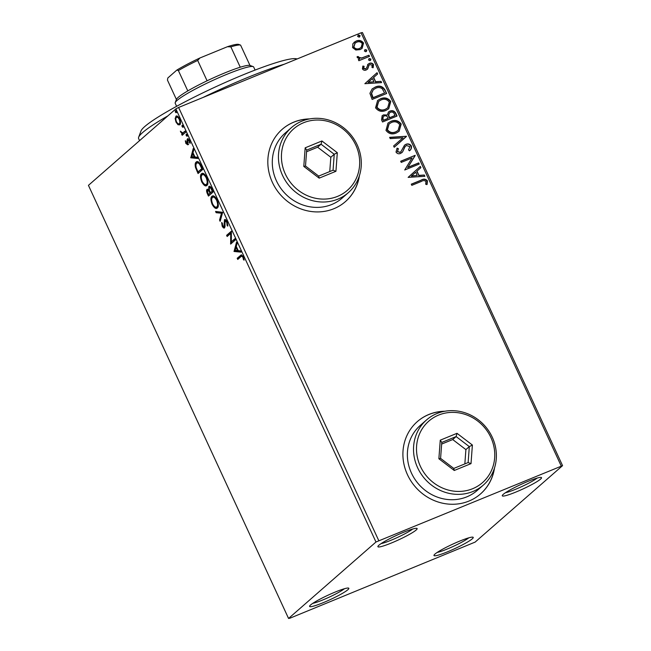 <?xml version="1.0" encoding="UTF-8"?>
<svg xmlns="http://www.w3.org/2000/svg" width="651" height="651" viewBox="0 0 651 651"><rect width="100%" height="100%" fill="white"/><g stroke="black" fill="none" stroke-linecap="round" stroke-linejoin="round"><path stroke-width="0.98" d="M515.755 492.115A21.613 2.466 155.2 0 0 541.274 477.476A21.613 2.466 155.2 0 0 528.051 481.358A21.613 2.466 155.2 0 0 502.295 495.484A21.613 2.466 155.2 0 0 515.755 492.115M537.108 478.103A19.213 2.197 -24.8 0 1 515.437 489.349A19.213 2.197 -24.8 0 1 505.477 492.717M391.365 543.015A21.613 2.466 155.2 0 0 416.884 528.376A21.613 2.466 155.2 0 0 403.661 532.266A21.613 2.466 155.2 0 0 377.905 546.384A21.613 2.466 155.2 0 0 391.365 543.015M412.718 529.003A19.213 2.197 -24.8 0 1 391.048 540.249A19.213 2.197 -24.8 0 1 381.087 543.618M323.067 602.736A21.613 2.466 155.2 0 0 348.586 588.097A21.613 2.466 155.2 0 0 335.363 591.987A21.613 2.466 155.2 0 0 309.607 606.114A21.613 2.466 155.2 0 0 323.067 602.736M344.42 588.732A19.213 2.197 -24.8 0 1 322.75 599.978A19.213 2.197 -24.8 0 1 312.789 603.347M447.457 551.836A21.613 2.466 155.2 0 0 472.976 537.197A21.613 2.466 155.2 0 0 459.752 541.087A21.613 2.466 155.2 0 0 433.997 555.205A21.613 2.466 155.2 0 0 447.457 551.836M468.81 537.824A19.213 2.197 -24.8 0 1 447.139 549.07A19.213 2.197 -24.8 0 1 437.179 552.439M444.82 411.245A48.028 44.463 48.8 0 0 428.928 414.443A48.028 44.463 48.8 0 0 417.332 421.604A48.028 44.463 48.8 0 0 411.025 481.146A48.028 44.463 48.8 0 0 468.956 501.067A48.028 44.463 48.8 0 0 480.552 493.906A48.028 44.463 48.8 0 0 494.491 468.036M444.12 411.375A48.028 44.463 48.8 0 0 428.789 414.565A48.028 44.463 48.8 0 0 417.258 421.661M309.746 118.905A48.028 44.463 48.8 0 0 293.845 122.103A48.028 44.463 48.8 0 0 282.249 129.264A48.028 44.463 48.8 0 0 275.943 188.806A48.028 44.463 48.8 0 0 333.873 208.719A48.028 44.463 48.8 0 0 345.469 201.566A48.028 44.463 48.8 0 0 359.409 175.697M309.038 119.035A48.028 44.463 48.8 0 0 293.715 122.225A48.028 44.463 48.8 0 0 282.176 129.321M176.576 115.976L175.86 116.269C176.836 115.373 178.097 116.277 179.635 118.97C180.758 122.03 180.815 123.983 179.814 124.821L178.048 124.772L176.014 122.128L175.143 118.49L176.185 116.065M182.687 132.967L185.144 131.071L185.681 132.243L182.19 135.294L181.645 134.13L182.166 133.683L180.36 131.16L182.687 132.967L185.266 131.347M187.838 138.736L187.423 138.899L189.571 140.478L190.206 143.293L189.571 142.903L189.205 140.982L187.984 140.046L187.797 144.847L185.861 143.432L185.315 140.746L185.934 141.169L186.251 142.984L187.244 143.7L187.065 139.753L187.634 138.769M187.895 143.432L187.154 143.749L188.261 142.797M189.091 139.631L187.984 140.046M195.959 164.719L197.017 161.733L196.195 162.066C197.489 160.691 199.165 161.944 201.208 165.834L202.835 169.358L198.05 173.54L195.495 167.486C194.901 164.557 195.129 162.75 196.195 162.066L196.732 161.725M207.514 189.221L208.719 189.946L208.841 186.479C209.638 185.804 210.639 186.601 211.852 188.871L213.251 191.907L208.466 196.081L207.474 193.941C206.448 191.597 206.302 190.092 207.051 189.408L207.262 189.27M222.675 212.307L220.144 221.348L219.558 220.079L221.478 213.219L216.148 212.706L215.562 211.437L222.675 212.307M234.889 238.738L235.426 239.902L230.649 244.084L230.714 233.392L227.142 236.508L226.605 235.336L231.39 231.162L231.333 241.846L234.889 238.738M240.919 256.657L237.745 259.44L237.2 258.268L241.277 254.883L243.384 256.754L244.158 260.099L243.515 259.83L242.904 257.194L241.619 256.177L240.919 256.657M375.977 542.006L288.556 618.45L289.947 618.198L475.14 542.096L562.562 465.652L375.977 542.006L175.86 108.904L88.438 185.348L288.556 618.45M234.059 251.473L236.508 242.237L237.094 243.507L236.28 246.404L238.25 250.659L240.496 250.879L241.082 252.149L234.059 251.473L234.799 250.936L233.969 251.278M224.546 227.866C223.936 228.428 223.147 227.85 222.178 226.133L221.633 222.496L222.349 223.147L222.675 225.718L223.985 226.719L224.473 219.745C225.197 219.143 226.117 219.826 227.24 221.812L227.769 226.133L227.093 225.401L226.792 222.333L225.002 220.917L225.002 226.629L224.335 227.996M226.491 220.559L225.002 220.917M224.571 226.475L224.994 226.117M217.344 207.97C216.018 209.248 214.285 208.068 212.153 204.422C210.59 200.158 210.517 197.456 211.933 196.325C213.268 195.056 215.001 196.26 217.133 199.938C218.663 204.154 218.728 206.831 217.344 207.97L216.856 208.271M211.754 198.872L212.763 195.984L211.933 196.325L212.429 196.016M206.928 185.421C205.602 186.699 203.869 185.519 201.737 181.881C200.174 177.609 200.101 174.916 201.517 173.784C202.852 172.515 204.585 173.719 206.717 177.398C208.247 181.613 208.312 184.29 206.928 185.421L206.44 185.73M201.338 176.331L202.347 173.443L201.517 173.784L202.013 173.467M190.776 157.802L193.225 148.566L193.811 149.836L192.997 152.733L194.966 156.989L197.22 157.208L197.806 158.478L190.776 157.802L191.516 157.265L190.686 157.607M187.049 136.23L186.202 135.603L186.153 134.285L187 134.912L186.967 136.279M182.915 127.287L182.068 126.668L182.02 125.342L182.866 125.969L182.833 127.336M176.185 112.713L175.339 112.086L175.29 110.768L176.136 111.394L176.095 112.761M355.796 50.013L352.59 47.588L352.883 43.731L356.13 41.054C359.124 39.792 361.606 40.476 363.567 43.096L362.078 48.394L360.084 49.606L355.796 50.013M369.491 56.385L358.88 60.73L358.343 59.558L359.905 58.924L357.22 57.605L357.171 56.572L358.563 56.67L358.611 57.264L361.663 57.988L368.946 55.221L369.491 56.385M367.839 64.449L369.304 63.399C371.005 62.683 372.405 63.09 373.503 64.604L373.178 67.59L371.884 67.322L372.266 65.263L369.898 64.539L369.011 65.23L367.701 68.925L366.236 69.966C364.698 70.625 363.429 70.267 362.428 68.884L362.9 66.02L364.129 66.329L363.697 68.282L365.65 68.819L366.48 68.143L368.246 64.034M362.753 66.288L363.852 66.565L363.429 68.518L365.374 69.063L366.48 68.143M369.898 64.539L368.743 65.466L368.499 66.915M368.222 67.159L367.335 69.307M385.01 89.984L386.637 93.508L372.128 99.448L369.923 93.329L372.144 88.927L375.253 87.071C379.362 85.183 382.617 86.152 385.01 89.984L386.32 93.638M397.053 116.049L382.544 121.989L381.551 119.841L382.186 115.699L383.537 114.877L387.28 115.04L388.541 111.939L389.884 111.126C392.284 110.157 394.213 110.792 395.653 113.022L397.053 116.049M406.484 136.458L394.213 147.256L393.627 145.987L402.936 137.792L390.226 138.614L389.64 137.345L406.395 136.262L394.213 147.248M418.699 162.888L419.236 164.052L404.727 169.992L412.042 157.981L401.219 162.408L400.682 161.245L415.192 155.304L407.9 167.307L418.699 162.888L418.91 164.182M421.474 181.393L411.814 185.34L411.277 184.176L421.075 180.164C423.5 178.618 425.624 178.854 427.447 180.856L427.097 184.404L425.705 184.274L425.957 181.483C424.582 180.343 423.085 180.311 421.474 181.393M561.178 465.896L361.053 32.802L178.61 107.464L378.736 540.558M408.136 177.373L420.31 166.379L420.896 167.649L416.965 171.115L418.935 175.371L424.306 175.021L424.891 176.291L408.136 177.373M411.302 145.914C411.774 147.818 411.237 149.388 409.699 150.625L408.527 149.974L409.853 146.613L406.411 145.499L405.166 146.467L402.578 151.903L400.642 153.4C398.77 154.189 397.224 153.75 396.003 152.082L397.11 148.151L398.42 148.697L397.501 151.488L400.048 152.261L400.861 151.764L404.54 145.165L405.89 144.327C408.079 143.456 409.878 143.985 411.302 145.914L411.025 146.158C411.497 148.062 410.968 149.624 409.43 150.861M406.134 145.734L404.889 146.703L402.578 151.903M396.329 132.983C392.227 134.765 388.777 133.894 385.978 130.379L388.004 123.072L390.869 121.355C394.986 119.581 398.42 120.476 401.195 124.04L399.128 131.29L396.329 132.983M385.913 110.442C381.811 112.224 378.361 111.354 375.562 107.83L377.588 100.531L380.453 98.814C384.562 97.04 388.004 97.935 390.771 101.499L388.712 108.75L385.913 110.442M364.853 83.702L377.035 72.709L377.621 73.978L373.682 77.445L375.651 81.701L381.022 81.351L381.608 82.62L364.853 83.702M370.175 60.502L368.515 60.022L369.272 58.557L370.932 59.029L370.598 60.242M368.84 58.81L370.932 59.029M366.041 51.559L364.381 51.079L365.146 49.614L366.798 50.094L366.472 51.299M364.715 49.875L366.798 50.094M359.303 36.985L357.643 36.505L358.408 35.04L360.068 35.52L359.734 36.725M357.977 35.3L360.068 35.52M361.053 32.802L362.444 32.55L562.562 465.652M175.86 108.904L178.61 107.464M345.404 201.623A48.028 44.463 48.8 0 0 359.181 176.372M480.487 493.963A48.028 44.463 48.8 0 0 494.264 468.712M411.326 184.282L420.806 180.408C423.223 178.862 425.347 179.09 427.17 181.1L427.447 180.856M427.17 181.1L426.82 184.648M420.041 166.623L420.896 167.649M420.627 167.893L416.965 171.115M416.697 171.351L418.935 175.371M418.658 175.607L424.306 175.021M424.037 175.265L424.517 176.315M415.712 172.222L411.318 176.087L417.218 175.485L415.712 172.222L411.595 175.851L417.218 175.485M400.731 161.35L415.192 155.304M415.045 155.809L407.9 167.307M407.624 167.543L418.422 163.124M402.302 152.139L401.781 152.741M396.907 148.42L398.42 148.697M398.152 148.933L397.501 151.488M397.224 151.724L400.048 152.261M399.771 152.505L400.715 151.878M404.401 145.287L405.89 144.327M405.622 144.563C407.803 143.692 409.609 144.221 411.025 146.158M389.737 137.556L406.395 136.262M387.874 123.194L390.869 121.355M390.6 121.591C394.709 119.825 398.152 120.72 400.918 124.284L401.195 124.04M400.918 124.284L398.99 131.412M388.972 124.032L387.166 129.956C389.436 132.788 392.219 133.496 395.515 132.063L397.932 130.558M391.406 122.518L389.111 123.91L387.443 129.712C389.705 132.552 392.488 133.252 395.784 131.819L398.07 130.444L399.722 124.691C397.492 121.802 394.726 121.078 391.406 122.518M382.056 115.821L383.537 114.877M383.26 115.121L387.28 115.04M388.411 112.062L389.884 111.126M389.607 111.37C392.016 110.401 393.936 111.028 395.385 113.258L395.653 113.022M395.385 113.258L396.736 116.179M389.42 112.94L388.403 115.422L389.363 117.937L394.758 115.732L394.416 114.161C393.586 112.297 392.252 111.671 390.421 112.297L389.55 112.818L388.671 115.186L389.632 117.701L395.027 115.496M383.13 116.659L382.658 119.247L383.219 120.451L387.874 118.547L387.866 117.717C387.076 115.968 385.815 115.406 384.098 116.033L383.26 116.529L382.934 119.003L383.496 120.215L388.142 118.311M377.458 100.645L380.453 98.814M380.184 99.05C384.293 97.276 387.736 98.171 390.502 101.735L390.771 101.499M390.502 101.735L388.574 108.872M378.556 101.483L376.75 107.407C379.02 110.247 381.795 110.947 385.091 109.514L387.516 108.017M380.99 99.977L378.695 101.361L377.027 107.171C379.289 110.011 382.072 110.711 385.368 109.278L387.654 107.903L389.306 102.15C387.076 99.253 384.302 98.529 380.99 99.977M372.006 89.049L375.253 87.071M374.984 87.307C379.094 85.419 382.34 86.396 384.741 90.22M373.178 89.838L371.306 93.622L372.803 97.91L384.611 92.947L382.218 88.731C380.135 87.332 377.995 87.169 375.79 88.243L373.316 89.716L371.583 93.386L373.08 97.666L384.611 92.947M376.758 72.953L377.621 73.978M377.344 74.222L373.682 77.445M373.414 77.681L375.651 81.701M375.383 81.936L381.022 81.351M380.754 81.595L381.242 82.644M372.429 78.551L368.035 82.417L373.934 81.814L372.429 78.551L368.311 82.181L373.934 81.814M365.374 69.063L366.204 68.388L365.374 69.063M367.571 64.685L369.304 63.399M369.027 63.635C370.728 62.927 372.128 63.326 373.235 64.84L373.503 64.604M373.235 64.84L372.901 67.826M369.622 64.774L368.743 65.466L369.622 64.774M370.655 59.274L369.898 60.738M358.392 59.664L359.905 58.924M357.13 56.824L358.563 56.67M358.335 57.508L361.663 57.988M361.386 58.224L368.946 55.221M368.678 55.457L369.166 56.523M366.529 50.33L365.764 51.795M353.973 42.396L356.13 41.054M355.861 41.29C358.856 40.037 361.329 40.712 363.291 43.332L363.567 43.096M363.291 43.332L361.94 48.516M354.933 43.316L353.623 47.295C355.161 49.191 357.049 49.647 359.279 48.679L361.004 47.588M356.683 42.217L355.072 43.194L353.892 47.059C355.438 48.947 357.326 49.411 359.555 48.434L361.142 47.466L362.265 43.625C360.76 41.721 358.896 41.249 356.683 42.217M359.791 35.756L359.035 37.221M238.445 258.821L238.03 257.934L237.2 258.268M238.03 257.934L241.619 254.818M244.117 259.586L243.515 259.83M243.775 257.78L243.189 258.024M243.474 256.966L242.904 257.194M242.888 255.851L241.619 256.177M234.799 250.936L236.964 243.222M240.886 251.709L234.889 251.131M236.02 247.331L235.166 250.366L237.525 250.594L236.02 247.331L236.598 247.095M238.103 250.358L237.525 250.594M231.276 243.539L230.535 243.84M231.365 243.458L231.39 241.822M231.479 233.074L230.714 233.392M227.85 235.89L227.435 235.003L226.605 235.336M227.435 235.003L231.512 231.439M235.019 239.015L231.333 241.846M227.907 225.067L227.093 225.401M227.362 222.097L226.792 222.333M224.701 227.687L223.594 226.792M222.764 225.889L222.178 226.133M224.929 225.205L224.278 225.474M224.741 223.35L224.09 223.619M224.782 221.291L225.156 219.566M220.51 220.022L219.558 220.079M220.38 219.737L222.308 212.877L221.478 213.219M222.308 212.877L216.148 212.706M216.978 212.364L216.596 211.534M217.247 208.043L214.578 206.603M212.731 204.186L212.153 204.422M215.448 197.294L213.715 196.895L212.47 197.497C211.347 198.392 211.396 200.541 212.617 203.942C214.342 206.88 215.741 207.832 216.807 206.806C217.914 205.903 217.873 203.779 216.661 200.41C214.936 197.424 213.536 196.456 212.47 197.497M217.629 206.465L216.401 207.059L217.629 206.465L218.329 205.163M217.239 200.174L216.661 200.41M209.166 195.471L208.67 194.389M207.417 190.808L207.726 189.238M209.223 189.734L208.719 189.946M209.199 187.879L209.541 186.276M210.924 187.293L209.378 187.651L209.37 190.222L210.444 192.72L212.218 191.166L211.599 189.832C210.753 187.968 210.013 187.244 209.378 187.651M210.444 192.72L212.836 191.012M209.435 190.426L207.596 190.572L207.864 193.282L208.418 194.486L209.947 193.152L209.679 192.55C208.873 190.8 208.182 190.141 207.596 190.572M208.418 194.486L210.688 192.615M210.257 192.314L209.679 192.55M210.778 192.81L209.947 193.152M212.185 189.596L211.599 189.832M212.796 190.93L212.218 191.166M206.831 185.502L204.162 184.062M202.315 181.645L201.737 181.881M205.032 174.753L203.299 174.354L202.054 174.948C200.931 175.851 200.98 178 202.201 181.401C203.926 184.339 205.325 185.291 206.383 184.257C207.498 183.362 207.449 181.23 206.245 177.861C204.52 174.883 203.12 173.915 202.054 174.948M207.213 183.924L205.985 184.51L207.213 183.924L207.905 182.622M206.823 177.625L206.245 177.861M198.75 172.922L198.254 171.84M196.106 167.234L195.495 167.486M199.58 162.994L197.994 162.62L196.732 163.238C195.853 163.792 195.691 165.281 196.236 167.706L198.002 171.945L201.802 168.625L199.662 164.353C198.384 162.807 197.408 162.433 196.732 163.238M198.002 171.945L202.42 168.471M202.38 168.381L201.802 168.625M200.313 164.093L199.662 164.353M191.516 157.265L193.681 149.551M197.603 158.038L191.606 157.461M192.737 153.66L191.89 156.696L194.242 156.924L192.737 153.66L193.314 153.424M194.82 156.679L194.242 156.924M186.381 143.22L185.861 143.432M188.106 142.862L187.431 143.139M187.911 140.136L187.895 139.412L187.065 139.753M187.895 139.412L188.253 138.557M190.19 142.65L189.571 142.903M189.701 140.779L189.205 140.982M188.627 144.506L186.691 143.09M187.879 135.888L187.032 135.262L186.202 135.603M187.032 135.262L186.983 133.943M182.89 134.684L182.475 133.789L181.645 134.13M182.475 133.789L182.988 133.341L182.166 133.683M182.988 133.341L182.353 132.983M181.157 131.95L180.653 132.153M183.745 126.945L182.898 126.327L182.068 126.668M182.898 126.327L182.85 125.008M179.855 124.78L178.048 124.772M178.879 124.431L178.04 123.706M176.527 121.924L176.014 122.128M176.69 115.927L175.973 118.148L175.143 118.49M178.415 117.017L176.405 117.432C175.64 118.034 175.656 119.475 176.445 121.761C177.617 123.723 178.561 124.349 179.277 123.649C180.042 123.055 180.018 121.623 179.204 119.345C178.048 117.367 177.121 116.732 176.405 117.432M180.107 123.316L178.992 123.828L180.522 122.64M179.709 119.141L179.204 119.345M177.015 112.371L176.169 111.752L175.339 112.086M176.169 111.752L176.112 110.434M167.86 115.902A91.246 10.424 155.2 0 0 138.655 137.223L141.007 130.949A86.445 9.879 -24.8 0 1 244.027 74.458A86.445 9.879 -24.8 0 1 296.913 58.907L297.092 58.972M284.227 64.237A91.246 10.424 155.2 0 0 247.388 77.591A91.246 10.424 155.2 0 0 203.153 97.414M138.655 137.223A91.246 10.424 155.2 0 0 138.606 138.565L139.566 140.64M175.217 102.622L176.397 99.489A40.818 4.663 -24.8 0 1 187.797 90.912A40.818 4.663 -24.8 0 1 207.091 80.797A40.818 4.663 -24.8 0 1 225.043 72.814A40.818 4.663 -24.8 0 1 240.26 67.216A40.818 4.663 -24.8 0 1 249.992 65.458A40.818 4.663 -24.8 0 1 250.017 65.466L253.174 66.605A43.218 4.939 155.2 0 0 226.727 74.377A43.218 4.939 155.2 0 0 175.217 102.622A43.218 4.939 155.2 0 0 175.2 103.257L176.616 106.325M255.086 70.064L253.67 67.004A43.218 4.939 155.2 0 0 253.174 66.605M240.26 67.216L230.861 46.864L227.419 46.726A39.377 4.5 -24.8 0 1 238.722 44.431L240.585 45.106A40.818 4.663 155.2 0 0 230.861 46.864M187.797 90.912L178.39 70.56L176.86 70.072A39.377 4.5 -24.8 0 1 199.922 57.98L227.419 46.726M199.922 57.98L197.684 60.437A40.818 4.663 155.2 0 0 178.39 70.56M207.091 80.797L197.684 60.437M249.992 65.458L240.585 45.106M176.405 99.465L167.462 80.114L167.803 77.998L176.86 70.072M472.642 488.714A40.818 37.799 48.8 0 0 490.878 437.48A40.818 37.799 48.8 0 0 438.628 415.086A40.818 37.799 48.8 0 0 420.391 466.328A40.818 37.799 48.8 0 0 472.642 488.714M436.943 413.523A43.218 40.02 -131.2 0 1 489.072 431.442A43.218 40.02 -131.2 0 1 483.4 485.036A43.218 40.02 -131.2 0 1 472.96 491.481A43.218 40.02 -131.2 0 1 420.831 473.554A43.218 40.02 -131.2 0 1 426.503 419.96A43.218 40.02 -131.2 0 1 436.943 413.523M426.503 419.96L420.351 425.339A43.218 40.02 48.8 0 0 414.679 478.924A43.218 40.02 48.8 0 0 466.816 496.851A43.218 40.02 48.8 0 0 477.256 490.415L483.4 485.036M440.255 440.174L457.01 433.314L472.39 445.048L471.015 463.634L454.26 470.486L438.88 458.76L440.255 440.174L441.769 442.444L440.589 458.377L453.771 468.427L468.134 462.552L469.314 446.619L456.131 436.569L441.769 442.444M464.847 463.903L465.896 449.605L469.314 446.619L472.39 445.048M465.896 449.605L452.714 439.555L456.131 436.569L457.01 433.314M452.714 439.555L441.647 444.08M438.88 458.76L440.589 458.377M453.771 468.427L454.26 470.486M468.134 462.552L471.015 463.634M337.568 196.374A40.818 37.799 48.8 0 0 355.796 145.14A40.818 37.799 48.8 0 0 303.545 122.746A40.818 37.799 48.8 0 0 285.309 173.98A40.818 37.799 48.8 0 0 337.568 196.374M301.861 121.176A43.218 40.02 -131.2 0 1 353.998 139.102A43.218 40.02 -131.2 0 1 348.326 192.696A43.218 40.02 -131.2 0 1 337.885 199.133A43.218 40.02 -131.2 0 1 285.748 181.214A43.218 40.02 -131.2 0 1 291.42 127.62A43.218 40.02 -131.2 0 1 301.861 121.176M291.42 127.62L285.276 132.991A43.218 40.02 48.8 0 0 279.605 186.585A43.218 40.02 48.8 0 0 331.733 204.512A43.218 40.02 48.8 0 0 342.174 198.067L348.326 192.696M305.173 147.826L321.928 140.974L337.308 152.7L335.94 171.286L319.177 178.146L303.797 166.42L305.173 147.826L306.686 150.104L305.506 166.038L318.689 176.087L333.06 170.212L334.232 154.279L321.049 144.221L306.686 150.104M329.764 171.555L330.822 157.265L334.232 154.279L337.308 152.7M330.822 157.265L317.631 147.207L321.049 144.221L321.928 140.974M317.631 147.207L306.564 151.74M303.797 166.42L305.506 166.038M318.689 176.087L319.177 178.146M333.06 170.212L335.94 171.286M241.261 255.111L240.431 255.452M208.06 193.705L207.474 193.941M197.57 171.01L196.993 171.246M201.802 167.128L201.224 167.372M187.854 141.413L187.252 141.658M184.794 131.762L183.964 132.104"/></g></svg>

